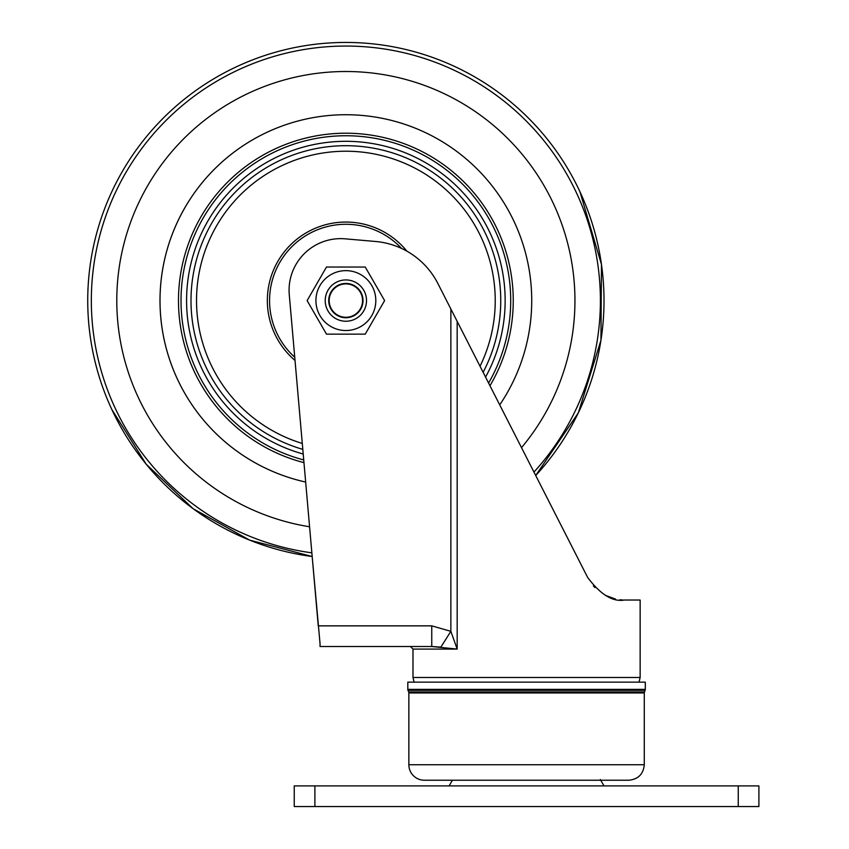 <?xml version="1.0" encoding="UTF-8"?>
<svg xmlns="http://www.w3.org/2000/svg" width="849" height="849" viewBox="0 0 849 849"><rect width="100%" height="100%" fill="white"/><g stroke="black" fill="none" stroke-linecap="round" stroke-linejoin="round"><path stroke-width="1.27" d="M408.008 690.343L645.134 690.343L644.465 691.999L408.666 691.999L408.008 690.343A2.579 2.579 0 0 1 407.817 689.377L645.314 689.377L645.314 682.14L407.817 682.14L407.817 689.377M408.666 691.999A2.579 2.579 0 0 1 408.857 692.954L644.285 692.954L644.285 764.737L408.857 764.737A15.484 15.484 0 0 0 424.341 780.231L628.791 780.231C638.204 779.308 643.362 774.15 644.285 764.737M738.248 785.898L738.248 806.55L758.9 806.55L758.9 785.898L294.242 785.898L294.242 806.55L314.894 806.55L314.894 785.898M738.248 806.55L314.894 806.55M600.317 779.509L604.01 785.898M431.759 625.851L318.248 625.851L289.276 294.762A51.63 51.63 0 0 1 345.214 238.834L375.608 241.487A77.439 77.439 0 0 1 437.861 283.481L450.861 308.994L450.861 631.338L440.896 647.108L431.759 646.503L457.176 649.082L450.861 631.338L431.759 625.851L431.759 646.503L320.052 646.503L320.052 643.733L320.052 646.503M579.941 191.736A258.149 258.149 0 0 1 535.708 475.514L578.36 412.773L600.933 340.343L601.474 264.474L579.941 191.736A258.149 258.149 0 0 0 237.009 66.519A258.149 258.149 0 0 0 111.803 409.441L146.198 464.201L193.116 508.689L249.627 540.123L312.177 556.519L320.052 643.733M457.176 321.378L457.176 649.082L412.985 649.082L412.985 677.481L640.146 677.481L640.146 600.031L624.471 600.031C612.798 602.132 600.53 594.608 587.667 577.479L450.861 308.994M623.039 600.01L619.823 599.776L623.039 600.01M615.408 599.033L605.199 595.276L615.408 599.033M594.916 587.582L593.366 585.906L594.916 587.582M267.488 132.062A185.867 185.867 0 0 0 305.661 482.052A185.867 185.867 0 0 1 170.882 237.922A185.867 185.867 0 0 1 430.008 134.864A185.867 185.867 0 0 1 499.721 404.877A185.867 185.867 0 0 0 267.488 132.062M533.957 472.076A254.53 254.53 0 0 0 576.662 193.254A254.53 254.53 0 0 0 140.913 149.657A254.53 254.53 0 0 0 311.859 552.837M302.806 449.365A154.889 154.889 0 0 1 349.448 145.741A154.889 154.889 0 0 1 483.134 372.329M325.22 300.588A20.652 20.652 0 0 0 356.198 318.471A20.652 20.652 0 0 0 356.198 282.706A20.652 20.652 0 0 0 325.22 300.588M329.179 300.588A16.693 16.693 0 0 1 354.213 286.134A16.693 16.693 0 0 1 354.213 315.043A16.693 16.693 0 0 1 329.179 300.588M345.872 317.749A17.16 17.16 0 0 1 328.712 300.588A17.16 17.16 0 0 1 345.872 283.428A17.16 17.16 0 0 1 363.022 300.588A17.16 17.16 0 0 1 345.872 317.749M345.872 321.24A20.652 20.652 0 0 0 363.754 290.262A20.652 20.652 0 0 0 327.979 290.262A20.652 20.652 0 0 0 345.872 321.24M375.81 300.588A29.948 29.948 0 0 0 330.898 274.651A29.948 29.948 0 0 0 330.898 326.525A29.948 29.948 0 0 0 375.81 300.588M365.24 334.145L326.494 334.145L307.115 300.588L326.494 267.032L365.24 267.032L384.618 300.588L365.24 334.145M521.509 447.646A229.081 229.081 0 0 0 553.58 203.983A229.081 229.081 0 0 0 163.125 162.446A229.081 229.081 0 0 0 309.577 526.773M303.73 459.946A164.833 164.833 0 0 1 276.36 151.122A164.833 164.833 0 0 1 488.599 383.048M489.969 385.743A167.38 167.38 0 0 0 497.631 230.005A167.38 167.38 0 0 0 217.227 193.498A167.38 167.38 0 0 0 303.963 462.641M485.564 377.094A159.272 159.272 0 0 0 278.705 156.163A159.272 159.272 0 0 0 303.21 454.045M295.028 360.443A78.532 78.532 0 0 1 304.303 233.963A78.532 78.532 0 0 1 406.915 251.187M294.741 357.238A76.304 76.304 0 0 1 303.167 237.349A76.304 76.304 0 0 1 401.577 248.449M302.286 443.454A149.371 149.371 0 0 1 347.347 151.228A149.371 149.371 0 0 1 480.035 366.237M645.134 690.343L645.314 689.377M644.465 691.999L644.285 692.954M408.857 692.954L408.857 764.737M452.4 780.231L449.121 785.898M412.985 677.481L414.089 682.14M640.146 677.481L639.042 682.14M412.985 649.082L410.407 646.503M111.803 409.441A258.149 258.149 0 0 0 312.177 556.519"/></g></svg>
